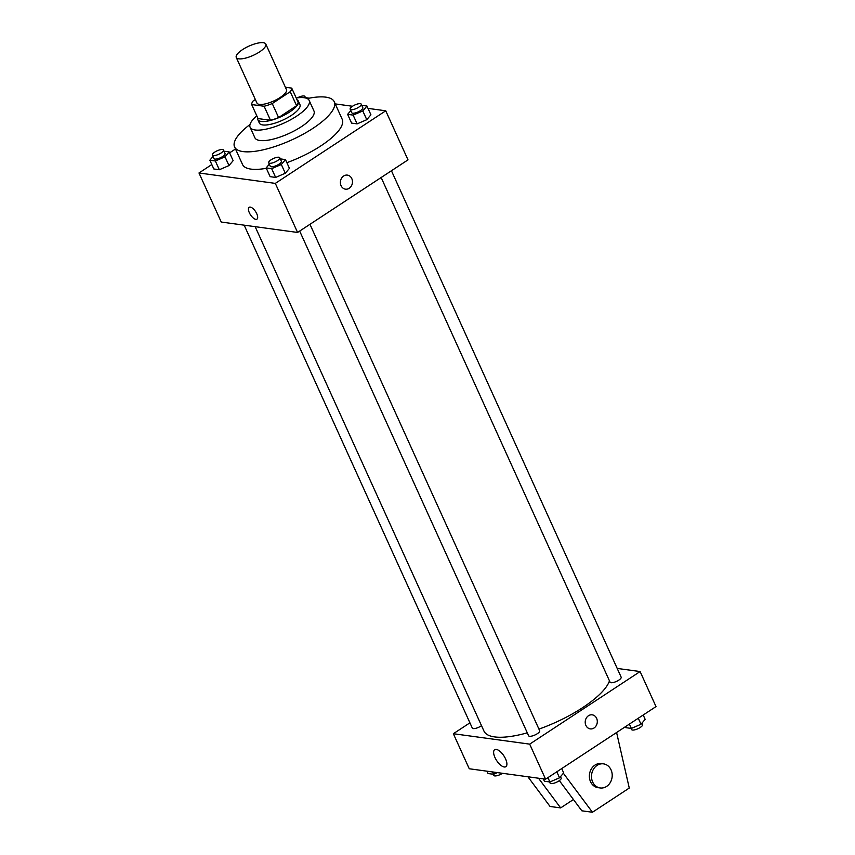 <?xml version="1.0" encoding="UTF-8"?>
<svg xmlns="http://www.w3.org/2000/svg" width="855" height="855" viewBox="0 0 855 855"><rect width="100%" height="100%" fill="white"/><g stroke="black" fill="none" stroke-linecap="round" stroke-linejoin="round"><path stroke-width="1.28" d="M259.514 51.92A16.213 5.098 155.6 0 1 236.269 57.467A16.213 5.098 155.6 0 1 248.933 46.127A16.213 5.098 155.6 0 1 265.798 44.065A16.213 5.098 155.6 0 1 259.514 51.92M265.798 44.065L286.468 89.625A16.213 5.098 155.6 0 1 280.184 97.481A16.213 5.098 155.6 0 1 256.938 103.028L236.269 57.467M278.602 117.563A21.781 6.84 155.6 0 1 270.479 120.266L258.039 118.567L251.68 104.556L264.12 106.255A21.781 6.84 155.6 0 0 272.243 103.541L278.602 117.563L296.599 105.731A21.781 6.84 155.6 0 0 298.085 102.119L291.726 88.108L285.378 87.242M255.335 99.511L253.166 100.943A21.781 6.84 155.6 0 0 251.68 104.556M272.243 103.541L290.24 91.709A21.781 6.84 155.6 0 0 291.726 88.108M270.479 120.266L264.12 106.255M296.599 105.731L290.24 91.709M257.665 117.744A22.294 7 -24.4 0 0 257.761 119.561A22.294 7 -24.4 0 0 261.192 121.431A22.294 7 -24.4 0 0 285.538 114.442A22.294 7 -24.4 0 0 298.363 101.136A22.294 7 -24.4 0 0 297.059 99.864M298.363 101.136L299.955 104.641A22.294 7 155.6 0 1 291.309 115.446A22.294 7 155.6 0 1 262.784 124.937A22.294 7 155.6 0 1 259.343 123.056L257.761 119.561M256.81 115.874A32.426 10.185 -24.4 0 0 250.12 127.245A32.426 10.185 -24.4 0 0 255.111 129.981A32.426 10.185 -24.4 0 0 290.529 119.807A32.426 10.185 -24.4 0 0 309.179 100.452A32.426 10.185 -24.4 0 0 296.215 98.004M250.12 127.245L254.886 137.762A32.426 10.185 -24.4 0 0 259.877 140.498A32.426 10.185 -24.4 0 0 295.296 130.323A32.426 10.185 -24.4 0 0 313.956 110.968L309.179 100.452M250.002 124.52A54.72 17.196 -24.4 0 0 234.58 146.975A54.72 17.196 -24.4 0 0 243.012 151.581A54.72 17.196 -24.4 0 0 302.777 134.417A54.72 17.196 -24.4 0 0 334.252 101.756A54.72 17.196 -24.4 0 0 307.212 98.571M266.343 168.317A54.72 17.196 155.6 0 1 250.953 169.108A54.72 17.196 155.6 0 1 242.531 164.491L234.58 146.975M334.252 101.756L342.203 119.283A54.72 17.196 155.6 0 1 320.988 145.799A54.72 17.196 155.6 0 1 286.874 162.674M213.013 156.476L209.849 160.216L213.825 168.98L219.329 169.739L228.98 165.571L233.137 160.665L229.161 151.901L223.967 151.196M235.499 148.984L229.589 152.863M211.805 164.545L198.991 172.977L275.321 183.387L385.744 110.797L368.013 108.382M352.495 106.266L335.235 103.904M269.325 164.16L266.161 167.911L270.127 176.664L275.641 177.423L285.292 173.255L289.439 168.35L285.474 159.586L280.28 158.88M350.796 110.605L347.632 114.356L351.608 123.109L357.112 123.868L366.774 119.7L370.92 114.794L366.945 106.031L361.751 105.325M198.991 172.977L221.253 222.043L297.572 232.453L275.321 183.387M256.757 213.739A7.096 3.014 56.7 0 1 256.949 219.158A7.096 3.014 56.7 0 1 250.536 214.883A7.096 3.014 56.7 0 1 249.158 207.305A7.096 3.014 56.7 0 1 256.757 213.739M297.572 232.453L408.006 159.864L385.744 110.797M347.387 175.115A7.096 6.028 -82.2 0 1 352.399 180.715A7.096 6.028 -82.2 0 1 349.214 188.271A7.096 6.028 -82.2 0 1 345.473 189.169A7.096 6.028 -82.2 0 1 340.461 181.324A7.096 6.028 -82.2 0 1 347.387 175.115A7.096 6.028 -82.2 0 1 352.399 180.715A7.096 6.028 -82.2 0 1 349.214 188.271A7.096 6.028 -82.2 0 1 345.473 189.169M256.949 219.158A7.096 3.014 56.7 0 1 250.536 214.883A7.096 3.014 56.7 0 1 249.158 207.295M609.476 680.858A68.913 21.653 155.6 0 1 582.779 707.555A68.913 21.653 155.6 0 1 538.949 729.112M527.279 732.831A68.913 21.653 155.6 0 1 483.973 731.1L255.153 226.671M381.148 177.519L610.085 682.215A6.081 1.913 -24.4 0 0 616.412 681.435A6.081 1.913 -24.4 0 0 621.168 677.181L391.44 170.754M481.515 725.66A6.081 1.913 155.6 0 1 481.023 726.002A6.081 1.913 155.6 0 1 472.302 728.075L244.177 225.164M309.959 224.309L539.687 730.736A6.081 1.913 155.6 0 1 537.335 733.686A6.081 1.913 155.6 0 1 528.614 735.76L299.678 231.074M469.919 722.828L453.353 733.718L529.683 744.139L640.106 671.549L617.182 668.418M505.583 758.93A10.164 4.318 56.7 0 1 505.85 766.7A10.164 4.318 56.7 0 1 496.659 760.576A10.164 4.318 56.7 0 1 494.682 749.707A10.164 4.318 56.7 0 1 505.583 758.93M529.683 744.139L545.576 779.183L469.256 768.763L453.353 733.718M545.576 779.183L656.009 706.593L640.106 671.549M585.889 725.393A7.096 6.028 -82.2 0 1 586.359 717.965A7.096 6.028 -82.2 0 1 592.216 714.833A7.096 6.028 -82.2 0 1 597.228 722.678A7.096 6.028 -82.2 0 1 590.292 728.888A7.096 6.028 -82.2 0 1 585.889 725.393M590.292 728.888A7.096 6.028 97.8 0 0 597.228 722.678A7.096 6.028 97.8 0 0 592.216 714.833M538.5 778.21L560.656 807.911L573.427 799.511M616.594 732.5L629.269 788.054L592.451 812.25L581.849 810.807L559.341 780.626M600.21 787.957L598.083 787.669A12.162 10.324 -82.2 0 1 590.527 781.673A12.162 10.324 -82.2 0 1 591.329 768.955A12.162 10.324 -82.2 0 1 601.375 763.568L603.491 763.857A12.162 10.324 -82.2 0 1 612.084 777.302A12.162 10.324 -82.2 0 1 600.21 787.957A12.162 10.324 -82.2 0 1 592.643 781.962A12.162 10.324 -82.2 0 1 593.456 769.244A12.162 10.324 -82.2 0 1 603.491 763.857M592.451 812.25L563.37 773.262M560.656 807.911L550.054 806.468L527.898 776.768M347.632 114.356L353.136 115.104L362.798 110.947L366.945 106.031M361.238 104.171L362.819 107.677A6.081 1.913 155.6 0 1 360.468 110.626A6.081 1.913 155.6 0 1 351.747 112.7L350.155 109.194A6.081 1.913 155.6 0 1 354.911 104.951A6.081 1.913 155.6 0 1 361.238 104.171A6.081 1.913 155.6 0 1 358.876 107.121A6.081 1.913 155.6 0 1 350.155 109.194M351.608 123.109L357.112 123.868L353.136 115.104M357.112 123.868L366.774 119.7L362.798 110.947M366.774 119.7L370.92 114.794M309.243 98.154L305.438 97.641M297.444 97.833A6.081 1.913 155.6 0 1 304.925 96.487A6.081 1.913 155.6 0 1 304.519 97.769M266.161 167.911L271.666 168.659L281.327 164.502L285.474 159.586M279.756 157.726L281.348 161.232A6.081 1.913 155.6 0 1 278.997 164.181A6.081 1.913 155.6 0 1 270.276 166.255L268.684 162.749A6.081 1.913 155.6 0 1 273.44 158.506A6.081 1.913 155.6 0 1 279.756 157.726A6.081 1.913 155.6 0 1 277.405 160.676A6.081 1.913 155.6 0 1 268.684 162.749M270.127 176.664L275.641 177.423L271.666 168.659M275.641 177.423L285.292 173.255L281.327 164.502M285.292 173.255L289.439 168.35M209.849 160.216L215.353 160.975L225.015 156.818L229.161 151.901M223.454 150.042L225.036 153.547A6.081 1.913 155.6 0 1 222.685 156.497A6.081 1.913 155.6 0 1 213.964 158.57L212.371 155.065A6.081 1.913 155.6 0 1 217.127 150.811A6.081 1.913 155.6 0 1 223.454 150.042A6.081 1.913 155.6 0 1 221.092 152.992A6.081 1.913 155.6 0 1 212.371 155.065M213.825 168.98L219.329 169.739L215.353 160.975M219.329 169.739L228.98 165.571L225.015 156.818M228.98 165.571L233.137 160.665M625.411 726.707L625.839 727.669L631.353 728.417L641.004 724.26L645.151 719.344L643.195 715.015M631.353 728.417L629.387 724.089M641.004 724.26L638.279 718.243M641.987 723.095L642.629 724.495A6.081 1.913 155.6 0 1 640.267 727.445A6.081 1.913 155.6 0 1 631.546 729.518L631.033 728.375M543.299 778.873L544.368 781.224L549.883 781.972L559.533 777.815L563.68 772.899L561.714 768.57M549.883 781.972L547.916 777.644M559.533 777.815L556.808 771.798M560.517 776.65L561.147 778.05A6.081 1.913 155.6 0 1 558.796 781A6.081 1.913 155.6 0 1 550.075 783.073L549.562 781.93M486.987 771.189L488.055 773.54L493.57 774.288L497.45 772.61M493.57 774.288L492.501 771.937M502.505 773.305A6.081 1.913 155.6 0 1 502.484 773.315A6.081 1.913 155.6 0 1 493.763 775.389L493.25 774.245M305.598 97.994L304.925 96.487"/></g></svg>
